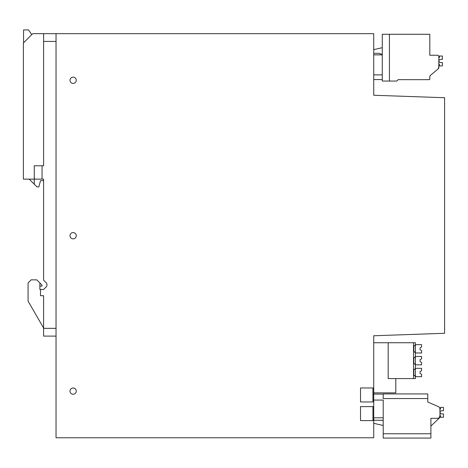 <?xml version="1.0" encoding="UTF-8"?>
<svg xmlns="http://www.w3.org/2000/svg" width="468" height="468" viewBox="0 0 468 468"><rect width="100%" height="100%" fill="white"/><g stroke="black" fill="none" stroke-linecap="round" stroke-linejoin="round"><path stroke-width="0.7" d="M56.037 437.761L56.037 33.661L373.727 33.661L373.727 95.25L444.6 97.724L444.6 333.286L373.727 335.761L373.727 387.966L360.518 387.966L360.518 401.953L373.727 401.953L373.727 406.616L360.518 406.616L360.518 420.603L373.727 420.603L373.727 437.761L56.037 437.761M75.88 237.212A3.13 3.13 0 0 0 74.634 232.965A3.13 3.13 0 0 0 70.387 234.211A3.13 3.13 0 0 0 71.633 238.458A3.13 3.13 0 0 0 75.88 237.212M70.387 78.788A3.13 3.13 0 0 0 71.633 83.029A3.13 3.13 0 0 0 75.88 81.783A3.13 3.13 0 0 0 74.634 77.542A3.13 3.13 0 0 0 70.387 78.788M70.387 389.633A3.13 3.13 0 0 0 71.633 393.88A3.13 3.13 0 0 0 75.88 392.634A3.13 3.13 0 0 0 74.634 388.387A3.13 3.13 0 0 0 70.387 389.633M373.727 387.966L373.727 401.953M373.727 406.616L373.727 420.603M382.274 54.855L373.727 54.855M382.274 74.886L373.727 74.886M373.727 400.07L383.21 400.07L383.21 417.807L373.727 417.807M372.949 420.603L372.949 406.616L360.518 406.616L360.518 420.603L372.949 420.603M360.518 387.966L360.518 401.953L372.949 401.953L372.949 387.966L360.518 387.966M56.037 41.43L43.606 41.43L43.606 165.771L42.05 165.771L42.05 179.133L23.4 179.133L23.4 42.986L32.725 33.661L56.037 33.661M43.606 336.112L56.037 336.112L43.606 336.112L43.606 295.706L40.5 295.706L40.5 289.487L43.606 289.487L46.069 287.024A3.106 3.106 0 0 0 46.069 282.625L43.606 280.162L43.606 179.133L42.05 179.133M29.197 179.133L34.281 184.222L34.281 165.771L42.05 165.771M43.606 41.43L43.606 33.661M40.5 289.487L39.874 289.487L39.874 282.959L36.767 279.852L31.169 279.852L28.062 282.959L28.062 301.111L43.606 328.033M39.874 282.959L41.851 284.936L42.05 286.065L39.874 286.065L39.874 289.487M34.281 184.222L36.966 186.907L38.832 186.907L40.5 180.689L43.606 180.689L43.606 179.133M23.558 42.828L23.558 29.929L28.53 29.929L31.771 34.609M429.817 76.343L430.256 75.512A1.246 1.246 0 0 0 430.238 75.523A1.246 1.246 180 0 1 430.256 75.512A1.246 1.246 0 0 0 430.238 75.523A1.246 1.246 180 0 1 430.256 75.512A1.246 1.246 0 0 0 430.238 75.523A1.246 1.246 180 0 1 430.256 75.512L429.823 76.302L430.256 75.512L429.811 76.459L429.811 79.033L429.191 79.659L429.811 79.033A0.62 0.62 180 0 1 429.191 79.659A0.62 0.62 0 0 0 429.811 79.039A0.62 0.62 180 0 1 429.191 79.659A0.62 0.62 0 0 0 429.811 79.039A0.62 0.62 180 0 1 429.191 79.659L429.191 79.659A0.62 0.62 0 0 0 429.811 79.039L429.191 79.659L398.133 79.654L396.735 81.058L382.274 81.058L382.274 34.275L389.423 34.275L389.423 81.058L389.423 34.275L429.811 34.275L429.811 40.412M438.826 63.929L438.826 67.743A1.246 1.246 180 0 1 438.381 68.691A1.246 1.246 0 0 0 438.826 67.743A1.246 1.246 180 0 1 438.381 68.691A1.246 1.246 0 0 0 438.826 67.743A1.246 1.246 180 0 1 438.381 68.691A1.246 1.246 0 0 0 438.826 67.743L438.381 68.691L438.826 66.24M429.811 76.378L430.256 75.512L429.811 76.459L430.256 75.512L438.399 68.673M429.811 54.399L429.811 55.253L429.811 54.399L429.811 55.253L437.58 55.253A1.246 1.246 0 0 1 438.826 56.499L438.955 57.897L439.423 57.429L439.423 56.031L442.377 56.031L442.377 59.389L440.376 59.424A1.556 1.556 180 0 0 438.955 60.975A1.556 1.556 180 0 1 440.376 59.424L442.377 59.389L440.376 59.424A1.556 1.556 180 0 0 438.955 60.975M411.12 79.659L429.232 79.654M429.811 34.275L429.811 55.253M438.826 56.499L438.826 67.737L438.381 68.691L430.256 75.512L429.811 76.459L429.811 79.045L429.296 79.648L429.811 79.033L429.817 76.325M382.274 54.452L378.904 53.329L374.178 53.329A1.556 1.556 0 0 0 373.727 53.393A1.556 1.556 0 0 1 374.178 53.323L378.904 53.323L382.274 54.452M373.727 49.801A9.325 9.325 0 0 1 375.283 49.292L382.274 47.683M411.624 79.659L411.05 79.659L411.624 79.654M429.811 76.459L430.256 75.512L429.811 76.448L429.811 79.033L429.811 76.395M442.377 65.918L439.423 65.918L442.377 65.918L442.377 62.56L440.376 62.525A1.556 1.556 180 0 1 438.955 60.975A1.556 1.556 180 0 1 440.376 59.424L442.377 59.389M439.423 64.397L438.955 63.929L439.423 64.391L439.423 65.918M427.781 398.549L427.781 393.933L383.21 393.933L383.21 398.549L427.781 398.549L427.781 402.012L427.781 399.994M438.972 406.891L427.781 402.012L438.972 406.891L439.908 408.318L439.908 409.383L440.505 408.915L440.505 407.394L443.459 407.394L443.459 410.746L441.459 410.787A1.556 1.556 0 0 0 441.459 413.882A1.556 1.556 0 0 1 441.459 410.787L441.903 410.746L441.459 410.787A1.556 1.556 0 0 0 441.459 413.882A1.556 1.556 0 0 1 441.459 410.787L441.903 410.746L441.459 410.787A1.556 1.556 0 0 0 441.459 413.882L443.459 413.923L443.459 417.275L440.505 417.275L440.505 415.876L440.037 415.409L440.505 415.876M439.353 417.971L438.972 418.334L432.292 418.334M439.745 417.468L439.908 415.409L439.393 417.936M440.037 415.409L439.856 407.932M383.21 438.071L430.893 438.071L383.21 438.071L383.21 417.807M439.908 416.777L438.352 418.334L430.893 418.334L430.893 433.766L383.21 433.766M438.352 418.334L439.236 418.059M439.282 418.023L439.721 417.509M439.867 407.985L439.908 408.318M430.893 426.102L438.972 418.334M430.893 438.071L430.893 433.766M383.21 420.27L374.751 420.27L373.651 419.814M375.237 423.657L373.727 423.171A9.325 9.325 0 0 0 375.237 423.657L383.21 425.5M373.727 419.884A1.556 1.556 0 0 0 374.751 420.27M440.037 409.383L440.505 408.915M395.799 378.577L395.799 392.874L373.727 392.874M373.727 342.734L413.513 342.734L413.513 378.577L415.379 378.577L415.379 376.804L414.718 375.605L415.379 375.605L413.817 375.605L414.718 375.605L413.817 375.605L413.817 369.392L414.718 369.392L413.817 369.392M413.817 345.706L414.718 345.706L413.817 345.706L413.817 351.918L414.718 351.918L415.379 353.118L415.379 356.347L414.718 357.546L413.817 357.546L415.379 357.546L415.379 363.765L413.817 363.765L414.718 363.765L415.379 364.964L415.379 368.193L414.718 369.392L415.379 369.392L415.379 377.161M413.817 357.546L413.817 363.765L415.379 363.765L415.379 365.321M413.817 351.918L415.379 351.918L413.817 351.918M388.183 342.734L388.183 378.577L413.513 378.577M415.379 367.836L415.379 369.392M415.379 355.99L415.379 357.546M413.513 342.734L415.379 342.734L415.379 344.506L414.718 345.706L415.379 345.706L415.379 353.475M415.379 344.15L415.379 345.706M415.379 376.664L421.598 376.664L421.598 374.33L420.042 373.429L420.042 371.569L420.042 373.429M415.379 368.334L421.598 368.334L421.598 370.662L420.042 371.569M415.379 364.824L421.598 364.824L421.598 362.489L420.042 361.589L420.042 359.722L420.042 361.589M415.379 356.487L421.598 356.487L421.598 358.821L420.042 359.722M415.379 344.647L421.598 344.647L421.598 346.975L420.042 347.882L420.042 349.742L420.042 347.882M415.379 352.977L421.598 352.977L421.598 350.643L420.042 349.742M56.037 328.343L43.606 328.343M373.727 79.572L382.274 79.572M373.727 394.091L383.21 394.091L373.727 394.091"/></g></svg>

